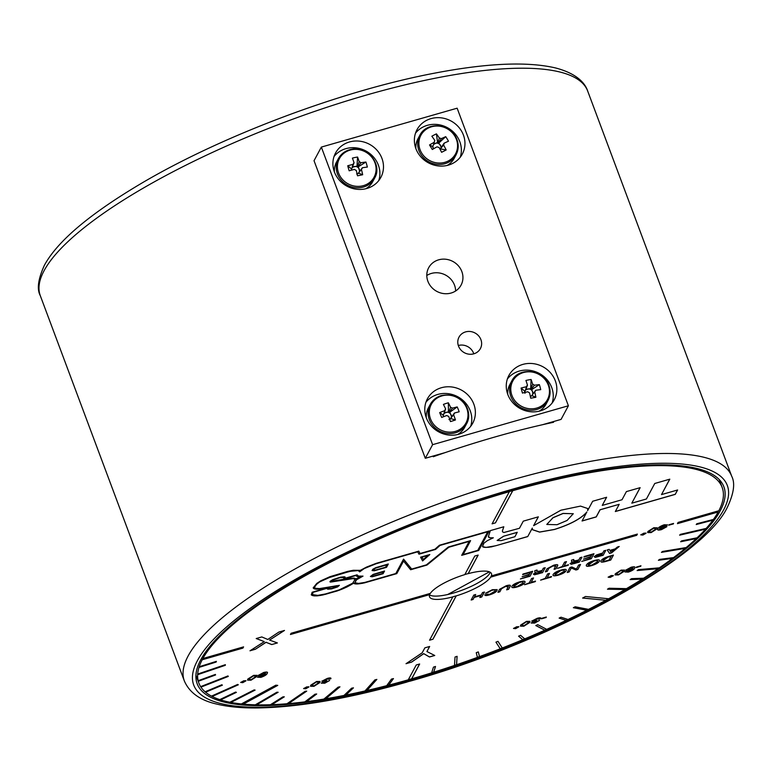 <?xml version="1.0" encoding="UTF-8"?>
<svg xmlns="http://www.w3.org/2000/svg" width="772" height="772" viewBox="0 0 772 772"><rect width="100%" height="100%" fill="white"/><g stroke="black" fill="none" stroke-linecap="round" stroke-linejoin="round"><path stroke-width="1.16" d="M409.845 681.165A7.353 1.998 -106.1 0 0 410.135 681.155A7.353 1.998 -106.1 0 0 410.579 680.73L411.225 679.505A281.162 74.006 159.5 0 0 720.208 510.871A281.162 74.006 159.5 0 0 723.875 486.794A281.162 74.006 159.5 0 0 473.13 502.369A281.162 74.006 159.5 0 0 200.816 659.645A281.162 74.006 159.5 0 0 197.159 683.722A281.162 74.006 159.5 0 0 408.05 680.412L408.031 680.344A281.162 74.006 159.5 0 0 411.196 679.437L410.559 680.672A7.276 1.978 73.9 0 1 410.115 681.087L406.873 682.014M587.675 91.028A292.192 76.91 159.5 0 0 327.096 107.211A292.192 76.91 159.5 0 0 44.11 270.654A292.192 76.91 159.5 0 0 40.298 295.686C36.728 289.23 38.108 279.078 44.419 265.23C57.62 240.941 90.478 213.333 142.994 182.414C223.619 135.061 342.536 90.507 434.694 73.137C487.007 63.101 527.266 61.364 555.454 67.926C576.481 73.379 585.099 83.009 587.675 91.028L731.721 476.285A292.192 76.91 159.5 0 0 471.142 492.478A292.192 76.91 159.5 0 0 188.156 655.92A292.192 76.91 159.5 0 0 184.344 680.943C189.41 692.6 200.093 700.281 216.382 703.996C227.75 706.805 241.491 708.127 257.607 707.953C298.378 707.297 348.143 698.679 406.892 682.081A7.353 2.084 -105.9 0 0 407.365 681.657L408.05 680.412M433.034 456.069L433.275 456.734A292.192 76.91 -20.5 0 1 553.592 422.274L553.341 421.608M532.342 529.631L539.618 532.033L554.45 529.428C570.354 524.4 581.162 518.572 586.865 511.961L582.069 520.994L596.245 516.931L600.076 509.809L619.192 504.328L615.323 511.537L675.268 494.369L677.623 489.979L661.507 494.591L669.797 479.171L654.752 483.484L646.425 498.982L631.814 503.17L640.142 487.663L626.401 491.6L622.02 499.745L602.256 505.409L606.628 497.264L592.664 501.26L587.656 510.591L587.762 508.536L580.525 506.104L560.897 510.205L533.587 525.674L538.345 516.835L523.291 521.148L519.459 528.28L504.01 532.477L502.63 531.966L502.398 531.02L503.817 526.765L490.355 530.615L488.377 536.617L490.037 537.766L493.337 537.794L487.499 540.564L483.928 543.17L482.5 546.595L485.993 547.406L495.556 545.804L527.73 536.588L532.313 528.058L532.352 529.669L539.599 532.101L554.47 529.486C570.383 524.458 581.181 518.639 586.884 512.029M573.287 513.718L563.049 513.419L552.984 517.694L546.817 524.458L557.037 524.719L567.102 520.444L573.287 513.718L563.077 513.486L553.003 517.761L546.798 524.42M718.771 510.765A279.329 73.523 -20.5 0 1 718.491 511.296A279.329 73.523 -20.5 0 1 718.153 511.913L718.172 511.981A279.329 73.523 159.5 0 1 713.415 519.45L696.798 523.754L696.219 524.545L712.817 520.174A279.329 73.523 -20.5 0 0 713.318 519.469M706.081 528.434A279.329 73.523 -20.5 0 1 705.415 529.177L679.621 535.179L680.373 534.349L706.187 528.405A279.329 73.523 159.5 0 0 712.836 520.241M696.971 537.823A279.329 73.523 -20.5 0 1 696.161 538.595L680.653 541.761L681.56 540.892L697.097 537.794A279.329 73.523 159.5 0 0 705.444 529.235M686.067 547.57A279.329 73.523 -20.5 0 1 685.102 548.381L661.43 552.366L662.501 551.469L686.202 547.551A279.329 73.523 159.5 0 0 696.18 538.663M673.454 557.606A279.329 73.523 -20.5 0 1 672.344 558.436L658.391 560.298L659.616 559.382L673.589 557.587A279.329 73.523 159.5 0 0 685.131 548.448M659.22 567.845A279.329 73.523 -20.5 0 1 657.966 568.703L637.132 570.556L638.502 569.62L659.356 567.835A279.329 73.523 159.5 0 0 672.364 558.503M643.472 578.218A279.329 73.523 -20.5 0 1 642.092 579.096L630.116 579.589L631.612 578.653L643.607 578.218A279.329 73.523 159.5 0 0 657.995 568.771M626.333 588.65A279.329 73.523 -20.5 0 1 624.828 589.528L607.467 589.19L609.089 588.245L626.468 588.65A279.329 73.523 159.5 0 0 642.111 579.164M608.51 598.734A279.329 73.523 -20.5 0 1 605.74 600.249L582.609 598.059L585.475 596.495L608.635 598.754A279.329 73.523 159.5 0 0 624.857 589.596M588.428 609.349A279.329 73.523 -20.5 0 1 586.701 610.227L573.345 607.709L575.159 606.782L588.534 609.369A279.329 73.523 159.5 0 0 605.769 600.317M567.941 619.453A279.329 73.523 -20.5 0 1 566.117 620.321L559.131 618.111L561.022 617.204L568.038 619.491A279.329 73.523 159.5 0 0 586.72 610.295M546.634 629.305A279.329 73.523 -20.5 0 1 544.733 630.155L535.787 625.542L537.746 624.664L546.721 629.354A279.329 73.523 159.5 0 0 566.137 620.389M524.68 638.82A279.329 73.523 -20.5 0 1 522.702 639.65L518.572 636.167L520.589 635.317L524.748 638.878A279.329 73.523 159.5 0 0 544.752 630.222M502.244 647.93A279.329 73.523 -20.5 0 1 500.208 648.731L495.942 642.15L497.988 641.349L502.282 647.988A279.329 73.523 159.5 0 0 522.731 639.718M477.414 657.319A279.329 73.523 -20.5 0 0 479.47 656.567L479.499 656.634A279.329 73.523 159.5 0 0 500.227 648.789M454.505 665.358A279.329 73.523 -20.5 0 0 456.551 664.663L456.57 664.731A279.329 73.523 159.5 0 0 477.424 657.387L476.247 652.668L478.322 651.915L479.499 656.634M431.635 672.779A279.329 73.523 -20.5 0 0 433.652 672.151L433.681 672.219A279.329 73.523 159.5 0 0 454.496 665.435L455.026 657.03L457.101 656.325L456.57 664.731M408.32 679.736A279.329 73.523 -20.5 0 0 411.64 678.791L411.669 678.849A279.329 73.523 159.5 0 0 431.616 672.866L433.449 667.124L435.514 666.477L433.681 672.219M386.743 685.594A279.329 73.523 -20.5 0 0 388.644 685.102L388.673 685.16A279.329 73.523 159.5 0 0 408.272 679.823L416.253 664.972L419.65 663.997L411.669 678.849M365.05 690.872A279.329 73.523 -20.5 0 0 366.874 690.457L366.903 690.515A279.329 73.523 159.5 0 0 386.675 685.681L391.472 679.09L393.459 678.578L388.673 685.16M344.08 695.36A279.329 73.523 -20.5 0 0 345.817 695.012L345.846 695.07A279.329 73.523 159.5 0 0 364.963 690.969L374.922 679.862L376.861 679.418L366.903 690.515M323.989 698.998A279.329 73.523 -20.5 0 0 325.639 698.728L325.668 698.795A279.329 73.523 159.5 0 0 343.984 695.447L351.588 688.209L353.451 687.842L345.846 695.07M304.94 701.777A279.329 73.523 -20.5 0 0 306.484 701.584L306.503 701.652A279.329 73.523 159.5 0 0 323.883 699.085L338.175 687.119L339.95 686.829L325.668 698.795M287.068 703.668A279.329 73.523 -20.5 0 0 288.496 703.553L288.525 703.62A279.329 73.523 159.5 0 0 304.834 701.864L315.015 694.202L316.694 693.989L306.503 701.652M270.518 704.662A279.329 73.523 -20.5 0 0 271.821 704.614L271.85 704.682A279.329 73.523 159.5 0 0 286.962 703.755L305.143 691.287L306.706 691.152L288.525 703.62M255.416 704.749A279.329 73.523 -20.5 0 0 256.584 704.778L256.613 704.846A279.329 73.523 159.5 0 0 270.412 704.739L282.87 696.875L284.308 696.827L271.85 704.682M241.482 703.89A279.329 73.523 -20.5 0 0 243.286 704.064L243.305 704.132A279.329 73.523 159.5 0 0 255.3 704.817L276.839 692.233L278.142 692.262L256.613 704.846M229.969 702.202A279.329 73.523 -20.5 0 0 230.867 702.375L230.886 702.443A279.329 73.523 159.5 0 0 241.375 703.939L275.826 685.189L277.756 685.382L243.305 704.132M219.837 699.586A279.329 73.523 -20.5 0 0 220.58 699.828L220.609 699.895A279.329 73.523 159.5 0 0 229.882 702.24L254.104 689.917L255.107 690.11L230.886 702.443M211.528 696.093A279.329 73.523 -20.5 0 0 212.126 696.402L212.146 696.469A279.329 73.523 159.5 0 0 219.759 699.615L235.576 692.088L236.415 692.359L220.609 699.895M205.111 691.76A279.329 73.523 -20.5 0 0 205.555 692.137L205.574 692.204A279.329 73.523 159.5 0 0 211.47 696.122L237.651 684.436L238.326 684.783L212.146 696.469M492.121 523.763L495.47 522.876L492.073 523.85L509.366 491.667A279.329 73.523 159.5 0 0 202.853 658.535L202.833 658.468A279.329 73.523 -20.5 0 0 202.496 659.095A279.329 73.523 -20.5 0 0 202.167 659.703L202.187 659.77A279.329 73.523 159.5 0 0 199.205 666.728L199.186 666.661A279.329 73.523 -20.5 0 0 198.964 667.355L198.983 667.423A279.329 73.523 159.5 0 0 197.68 674.053L197.661 673.985A279.329 73.523 -20.5 0 0 197.613 674.622L197.642 674.689A279.329 73.523 159.5 0 0 198.153 680.701L198.134 680.634A279.329 73.523 -20.5 0 0 198.279 681.203L198.298 681.271A279.329 73.523 159.5 0 0 198.877 683.085A279.329 73.523 159.5 0 0 200.633 686.626A279.329 73.523 -20.5 0 0 200.923 687.061L200.952 687.128A279.329 73.523 159.5 0 0 205.082 691.78L221.863 684.754L222.365 685.189L205.574 692.204M430.265 593.398A33.08 8.704 159.5 0 0 429.936 593.948A33.08 8.704 159.5 0 0 429.657 594.546L429.676 594.614A33.08 8.704 159.5 0 0 429.531 596.843A33.08 8.704 159.5 0 0 452.846 596.872L452.817 596.804A33.08 8.704 159.5 0 0 456.213 595.83L456.233 595.897A33.08 8.704 159.5 0 0 490.693 577.138L490.664 577.07A33.08 8.704 159.5 0 0 491.04 576.443A33.08 8.704 159.5 0 0 491.33 575.835L491.359 575.902A33.08 8.704 159.5 0 0 491.503 573.673A33.08 8.704 159.5 0 0 468.189 573.654L468.17 573.586A33.08 8.704 159.5 0 0 464.84 574.532M468.189 573.654L478.177 555.068L474.78 556.033L464.792 574.619A33.08 8.704 159.5 0 0 430.342 593.378L291.112 633.262L290.446 634.497L429.676 594.614M429.56 594.942A33.08 8.704 159.5 0 0 460.98 590.59A33.08 8.704 159.5 0 0 489.824 573.191A33.08 8.704 159.5 0 0 490.23 572.255M253.641 675.355L257.095 675.365L256.854 676.475L251.045 680.18L247.561 680.161L247.802 679.071L253.641 675.355M329.084 679.302L326.855 679.022L323.613 680.721L326.845 680.46L323.034 682.612L324.887 682.709L329.625 680.489L324.742 683.23L321.277 683.152L323.333 681.753L321.876 681.213L327.338 678.405C330.088 677.662 331.256 677.787 330.85 678.762L329.133 678.916M326.778 680.489L322.986 682.815M330.947 678.26L330.831 678.8M308.877 686.791L305.722 688.788L303.628 688.576L306.754 686.877L308.897 686.819M653.739 527.768L657.194 527.778L656.962 528.878L651.143 532.593L647.66 532.574L647.901 531.474L653.739 527.768M669.063 524.719L673.589 523.426L669.063 524.719M621.113 570.103L624.558 570.112L624.326 571.222L618.517 574.928L615.033 574.908L615.274 573.818L621.113 570.103M636.427 567.063L640.963 565.76L636.427 567.063M526.485 621.363L529.939 621.373L529.698 622.473L523.889 626.188L520.405 626.169L520.646 625.069L526.485 621.363M541.809 618.314L546.335 617.021L541.809 618.314M522.943 574.069L532.69 571.27L530.036 576.221L520.434 578.971L528.424 576.202L529.245 574.677L522.152 576.713L529.553 574.107L530.47 572.39L522.634 574.638L522.943 574.069M555.686 566.31L553.022 565.934L548.902 568.25L547.271 571.29L545.35 571.84L546.981 568.81L553.582 565.239C556.959 564.313 558.301 564.496 557.596 565.76L555.975 568.8L554.055 569.34L555.782 565.731M557.751 564.998L555.975 568.8M573.702 559.459L573.577 560.704L576.028 560.684L578.884 559.864L580.042 557.712L581.963 557.162L579.299 562.112L571.222 564.284L570.103 563.608L572.583 561.958L571.55 561.456L571.512 560.154L573.721 559.517L573.519 561.032M573.721 559.517L573.75 560.009M603.897 550.88L605.808 550.33L603.154 555.28L595.222 557.394L594.17 556.651L596.573 554.914L602.768 552.974L603.897 550.88M482.51 592.578L484.42 592.028L481.767 596.978L479.846 597.528L480.937 595.492L474.153 597.441L473.062 599.477L471.142 600.018L473.805 595.067L475.716 594.517L474.462 596.872L481.245 594.923L482.51 592.578M508.294 586.817L505.621 586.44L501.501 588.756L499.87 591.796L497.95 592.346L499.581 589.316L506.181 585.745C509.568 584.819 510.9 585.002 510.205 586.266L508.574 589.297L506.654 589.847L508.391 586.237M510.35 585.504L508.574 589.297M531.599 578.517L533.52 577.967L531.165 582.349L535.517 581.104L535.208 581.673L524.593 584.713L529.245 582.899L531.599 578.517M561.041 570.026C565.239 568.935 566.928 569.176 566.117 570.749C565.22 572.351 562.605 573.828 558.281 575.169C554.103 576.259 552.414 576.018 553.234 574.445C554.122 572.843 556.728 571.376 561.041 570.026M566.291 569.852L566.088 570.682C565.191 572.284 562.576 573.76 558.252 575.101L558.281 575.169M553.061 575.343L553.234 574.445M594.295 560.501C598.483 559.411 600.172 559.652 599.371 561.225C598.464 562.827 595.859 564.303 591.535 565.644C587.347 566.735 585.668 566.494 586.488 564.921C587.376 563.319 589.982 561.852 594.295 560.501M599.535 560.327L599.342 561.157C598.445 562.759 595.83 564.236 591.506 565.577L591.535 565.644M586.305 565.818L586.488 564.921M396.789 573.625L364.403 582.899L357.552 583.989L353.624 583.101L347.303 586.817L337.055 591.005L322.59 595.038L314.754 595.926L311.261 594.884L312.168 592.221L328.959 587.415L328.949 588.669L331.989 588.389L338.136 585.794L321.2 588.804L315.362 589.132L313.181 587.849L316.771 583.42L320.766 580.814L329.924 576.694L347.593 571.415L353.335 570.267L360.341 570.344L366.681 567.015L376.253 563.328L418.81 551.14L420.074 553.505L434.897 549.259L439.432 545.235L489.197 530.982L478.727 550.455L461.685 555.338L469.164 541.413L448.889 547.223L426.974 565.065L410.646 569.746L403.544 561.051L396.789 573.625L364.403 582.899M490.664 577.07L636.707 535.314L637.373 534.079L491.359 575.902M636.707 535.314L490.693 577.138M452.846 596.872L429.55 640.21L432.947 639.245L456.233 595.897M719.195 479.528L722.158 487.441A279.329 73.523 159.5 0 1 718.838 510.746L678.115 522.412L677.449 523.648L718.172 511.981M722.158 487.441A279.329 73.523 159.5 0 0 512.762 490.693L495.47 522.876M202.187 659.77L242.919 648.104L243.585 646.868L202.853 658.535M198.983 667.423L216.179 662.038L216.401 661.343L199.205 666.728M197.642 674.689L225.308 665.31L225.347 664.673L197.68 674.053M198.298 681.271L215.552 674.969L215.407 674.41L198.153 680.701M200.952 687.128L228.29 676.426L227.972 675.934L200.633 686.626M608.326 556.544L613.422 555.078L610.758 560.028L605.586 561.514C601.726 562.518 600.23 562.267 601.089 560.771C601.822 559.266 604.235 557.857 608.326 556.544M600.906 561.688L601.089 560.771M578.604 565.056L580.525 564.506L577.861 569.456L575.902 570.016L571.309 567.931L569.157 571.946L567.237 572.496L569.9 567.545L571.84 566.986L576.452 569.061L578.604 565.056M547.618 573.924L549.529 573.384L547.184 577.755L551.536 576.51L551.227 577.08L540.603 580.129L545.264 578.305L547.618 573.924M519.788 581.847C523.976 580.747 525.664 580.988 524.854 582.571C523.956 584.172 521.351 585.639 517.018 586.99C512.84 588.081 511.161 587.839 511.971 586.257C512.869 584.665 515.464 583.188 519.788 581.847M524.835 582.503L525.018 581.634L524.835 582.503C523.937 584.105 521.322 585.581 516.999 586.923L517.018 586.99M511.797 587.164L511.971 586.257M486.727 594.324L489.805 594.295L495.093 591.091C495.798 589.924 494.746 589.663 491.938 590.31L485.52 593.272L492.285 589.721L497.158 589.634L496.965 590.619C496.068 592.172 493.54 593.6 489.38 594.903C486.37 595.762 484.845 595.752 484.806 594.874L486.736 594.421M495.093 591.091L495.219 590.31M617.378 547.02L619.212 546.489L611.598 552.858L609.571 553.447L607.207 549.934L609.195 549.365L609.832 550.417L615.149 548.892L617.378 547.02M584.221 556.515L593.977 553.717L591.313 558.677L581.712 561.418L589.702 558.648L590.522 557.123L583.429 559.16L590.831 556.554L591.748 554.836L583.922 557.085L584.221 556.515M564.554 562.151L566.465 561.601L564.11 565.982L568.462 564.737L568.163 565.307L557.538 568.346L562.199 566.532L564.554 562.151M536.965 569.977L536.839 571.232L539.3 571.212L542.156 570.392L543.314 568.231L545.225 567.681L542.571 572.631L534.494 574.802L533.375 574.127L535.845 572.477L534.822 571.984L534.784 570.672L536.994 570.045L536.791 571.55M536.994 570.045L537.023 570.527M429.657 646.473L424.87 647.843L422.197 652.803L406.024 663.708L411.65 662.096L423.722 653.691L429.483 656.991L434.752 655.486L426.926 651.549L429.657 646.473M278.914 632.036L284.492 630.444L269.563 640.075L277.399 642.941L271.734 644.572L266.07 642.314L255.378 649.252L249.983 650.796L264.294 641.619L256.198 638.541L261.814 636.939L267.778 639.467L278.914 632.036M538.991 619.173L536.762 618.903L533.51 620.601L536.752 620.341L532.931 622.493L534.784 622.579L539.522 620.37L534.639 623.11L531.175 623.033L533.23 621.634L531.773 621.093L537.235 618.285C539.985 617.542 541.153 617.668 540.747 618.642L539.049 618.826M536.675 620.37L532.883 622.695M540.844 618.131L540.728 618.681M518.784 626.671L515.619 628.659L513.525 628.456L516.661 626.758L518.794 626.7M626.7 571.454L628.707 571.531L632.731 569.012L629.257 570.46C626.584 571.174 625.436 571.058 625.803 570.112L631.139 567.237C634.381 566.445 635.578 566.725 634.709 568.076C634.237 569.447 632.114 570.788 628.35 572.11L624.963 571.956L626.69 571.608M634.893 567.169L634.681 568.009C634.208 569.379 632.094 570.72 628.331 572.042L628.35 572.11M613.373 575.7L610.247 577.408L608.153 577.195L611.279 575.497L613.373 575.7M665.889 525.414L663.891 525.346L659.867 527.855L663.36 526.408C666.024 525.703 667.162 525.819 666.786 526.755L661.479 529.631C658.217 530.422 657.02 530.142 657.889 528.801C658.362 527.421 660.494 526.07 664.287 524.748L667.635 524.912L665.898 525.143M667.606 524.854L665.918 525.336M666.767 526.687L661.479 529.631M657.705 529.698L657.889 528.801M646.039 533.076L642.873 535.073L640.789 534.861L643.916 533.163L646.048 533.105M316.578 681.483L320.033 681.493L319.801 682.602L313.992 686.308L310.508 686.289L310.749 685.189L316.578 681.483M245.94 680.663L242.775 682.66L240.69 682.448L243.817 680.75L245.95 680.701M259.238 676.706L261.235 676.783L265.259 674.265L261.785 675.712C259.112 676.426 257.964 676.311 258.34 675.365L263.667 672.489C266.919 671.698 268.106 671.978 267.237 673.329C266.765 674.699 264.642 676.04 260.888 677.362L257.491 677.208L259.218 676.861M267.218 673.261L267.411 672.393L267.218 673.261C266.736 674.631 264.622 675.973 260.859 677.295L260.888 677.362M374.381 570.759L386.531 567.323L388.316 563.994L375.839 567.642L372.876 569.215L372.065 570.547L374.381 570.759L386.502 567.266L388.248 564.014M372.123 576.8L383.086 573.731L384.543 571.019L373.146 574.407L370.406 576.501L372.123 576.8L383.057 573.673L384.466 571.039M395.814 573.528L364.77 582.426L358.411 583.429L354.859 582.677L355.988 580.119L363.014 576.115L358.565 576.105L357.011 574.831L344.959 578.286L345.161 577.041L344.264 576.781L340.462 577.186L332.819 579.637L330.348 581.123L329.905 581.77L330.445 582.098L353.113 578.633L354.348 578.788L354.84 579.743L352.698 583.178L339.217 589.895L325.388 593.967L317.832 595.347L313.007 594.739L312.361 593.745L313.133 592.317L327.56 588.177L327.251 588.891L327.839 589.21L331.613 588.872L337.489 586.952L339.381 585.359L319.444 588.582L315.381 588.293L314.426 587.424L316.433 584.452L319.473 582.059L326.479 578.421L349.841 571.348L358.16 570.585L359.665 571.859L364.268 568.539L376.128 563.734L417.71 551.826L418.974 554.19L435.543 549.442L440.079 545.418L487.759 531.763L477.762 550.359L463.123 554.557L470.602 540.632L448.3 547.02L426.385 564.863L411.698 569.07L403.563 559.121L395.814 573.528M422.593 560.945L420.586 557.191L429.801 554.547L422.593 560.945L420.595 557.181M509.366 491.667L509.346 491.6A279.329 73.523 -20.5 0 1 512.733 490.625L512.762 490.693M411.64 678.791L419.572 664.016M495.45 522.808L512.733 490.625M429.599 640.123L432.947 639.245M432.918 639.177L456.213 595.83M468.17 573.586L478.109 555.087M243.286 704.064L277.63 685.362M202.167 659.703L242.919 648.104M242.9 648.046L243.518 646.888M290.494 634.41L429.657 594.546M677.488 523.561L718.153 511.913M636.688 535.247L637.305 534.099M582.706 598.001L605.74 600.249M366.874 690.457L376.755 679.437M325.639 698.728L339.825 686.848M288.496 703.553L306.571 691.162M256.584 704.778L278.007 692.252M230.867 702.375L255.001 690.091M212.126 696.402L238.249 684.745M200.923 687.061L228.251 676.368M197.613 674.622L225.308 665.31M225.289 665.242L225.318 664.682M679.707 535.092L705.415 529.177M661.536 552.279L685.102 548.381M637.247 570.479L657.966 568.703M607.574 589.123L624.828 589.528M573.432 607.661L586.701 610.227M535.836 625.513L544.733 630.155M495.952 642.14L500.208 648.731M456.551 664.663L457.063 656.335M388.644 685.102L393.373 678.598M345.817 695.012L353.335 687.862M306.484 701.584L316.559 693.999M271.821 704.614L284.164 696.836M220.58 699.828L236.319 692.33M205.555 692.137L222.307 685.131M198.279 681.203L215.552 674.969M215.533 674.911L215.407 674.41M198.964 667.355L216.179 662.038M216.16 661.971L216.353 661.363M696.286 524.449L712.817 520.174M680.74 541.664L696.161 538.595M658.497 560.211L672.344 558.436M630.232 579.521L642.092 579.096M559.198 618.073L566.117 620.321M518.61 636.147L522.702 639.65M479.47 656.567L478.312 651.915M433.652 672.151L435.456 666.497M527.73 536.588L532.313 528.058M527.701 536.521L495.556 545.804M495.527 545.736L491.339 546.894M491.32 546.827L488.28 547.329M488.261 547.261L485.993 547.406M485.974 547.338L484.99 547.396M484.961 547.329L484.121 547.251M484.102 547.194L483.166 547.087M483.147 547.02L482.51 546.557M491.735 537.881L493.337 537.794M491.716 537.814L490.037 537.766M490.017 537.698L488.859 537.457M488.83 537.389L488.387 536.598M503.769 526.774L503.18 528.743M503.161 528.675L502.398 531.02M502.369 530.953L502.63 531.966M538.267 516.854L533.587 525.674M587.743 508.507L587.656 510.591M602.256 505.409L606.56 497.284M631.814 503.17L640.075 487.682M661.507 494.591L669.72 479.19M615.371 511.45L675.239 494.302L677.546 489.998M582.117 520.907L596.225 516.864L600.047 509.742L619.192 504.328M503.537 536.308L497.149 540.477L501.202 540.632L514.934 536.704L517.23 532.313L503.508 536.241L517.259 532.381M503.508 536.241L497.139 540.448M463.123 554.557L470.534 540.651M314.426 587.424L316.404 584.385L319.454 581.991L333.186 575.844L352.611 570.749L358.131 570.518L359.646 571.791L364.249 568.481L376.109 563.666L417.691 551.758L418.955 554.122L435.524 549.374L440.05 545.35L487.759 531.763M327.27 588.853L331.593 588.804L337.46 586.884L339.352 585.321M312.486 594.401L313.104 592.249L327.56 588.177M329.924 581.731L332.356 581.847L349.098 578.73L353.093 578.575L354.85 579.299M344.959 578.286L345.132 577.031M354.859 582.677L356.857 579.251L362.763 576.144M364.374 582.831L362.136 583.391M362.107 583.323L359.627 583.767M359.598 583.7L357.552 583.989M357.523 583.922L355.873 583.989M355.844 583.922L354.058 583.651M354.03 583.584L353.595 583.034L352.061 584.172M352.042 584.105L350.285 585.215M350.266 585.147L348.876 585.958M348.847 585.9L347.303 586.817M347.284 586.749L345.576 587.627M345.547 587.56L343.386 588.611M343.366 588.553L341.243 589.48M341.224 589.412L339.294 590.233M339.275 590.165L337.055 591.005M337.026 590.937L325.07 594.43M325.051 594.372L322.59 595.038M322.561 594.971L320.283 595.473M320.255 595.405L318.392 595.723M318.363 595.666L316.983 595.907M316.954 595.839L315.96 595.887M315.931 595.82L314.754 595.926M314.735 595.859L313.76 595.83M313.741 595.762L312.679 595.608M312.66 595.54L311.849 595.251M311.82 595.193L311.251 594.826M328.901 587.424L328.505 588.428M337.972 585.562L336.717 585.755M336.688 585.687L334.585 586.131M334.565 586.064L331.429 586.826M331.4 586.759L328.66 587.473M328.64 587.405L326.006 588.013M325.977 587.946L323.593 588.428M323.565 588.361L321.2 588.804M321.181 588.737L318.653 589.132M318.624 589.075L316.52 589.239M316.501 589.181L315.362 589.132M315.333 589.065L314.233 588.824M314.214 588.756L313.509 588.399M313.48 588.341L313.191 587.83M489.13 531.001L478.727 550.455M478.708 550.388L461.733 555.251M448.889 547.223L469.164 541.413M448.86 547.155L426.974 565.065M426.955 564.998L410.646 569.746M410.617 569.678L403.544 561.051M356.085 578.836L360.312 576.887L357.426 576.645L355.95 575.507L343.646 579.039L343.916 577.543L339.989 577.688L333.186 579.859L331.178 581.316L349.899 578.238L354.097 578.074L356.085 578.836M356.056 578.807L356.066 579.318M359.8 576.945L360.312 576.887M359.771 576.887L358.517 576.867M358.498 576.8L357.426 576.645M357.397 576.578L356.326 575.989M355.921 575.439L343.665 578.952M343.231 577.34L343.916 577.543M343.212 577.273L342.092 577.369M342.064 577.302L339.989 577.688M339.969 577.62L335.492 578.981M335.463 578.913L333.186 579.859M333.157 579.791L332.375 580.264M332.356 580.197L331.468 580.901M403.515 560.983L396.76 573.557M427.92 555.454L423.317 559.546L422.033 557.143L427.9 555.386L422.033 557.143M429.657 554.586L422.573 560.877M370.425 576.452L372.094 576.732M372.741 576.269L382.111 573.644L383.095 571.811L373.484 574.648L371.679 576.028L372.741 576.269M374.488 574.272L383.095 571.811M374.459 574.204L373.484 574.648M373.465 574.58L372.664 575.053M372.635 574.986L372.056 575.478M372.075 570.537L374.352 570.701M374.883 570.257L385.556 567.237L386.878 564.776L375.327 568.24L373.31 570.122L374.883 570.257M376.765 567.671L386.878 564.776M376.746 567.603L376.032 567.941M376.003 567.874L375.327 568.24M375.298 568.173L374.758 568.51M374.729 568.443L374.246 568.81M373.802 569.08L373.31 570.122M613.354 555.097L610.758 560.028M610.739 559.961L605.586 561.514M605.566 561.447C601.706 562.45 600.201 562.199 601.06 560.704M603 560.105L603.029 560.173C602.276 561.321 603.289 561.562 606.049 560.897L609.156 560.009L611.173 556.129L608.075 557.017L603 560.105L602.855 560.906M608.075 557.017L602.845 560.877M611.202 556.197L608.095 557.085M599.526 560.289L599.342 561.157M591.506 565.577C587.328 566.667 585.639 566.426 586.459 564.853M597.432 561.707C598.146 560.501 596.988 560.269 593.957 561.012L588.37 564.303L588.235 565.094M597.586 560.993L597.451 561.775C598.165 560.568 597.007 560.327 593.986 561.08L588.225 565.056M588.37 564.303L588.399 564.371C587.675 565.577 588.824 565.818 591.834 565.075L597.451 561.775M580.447 564.525L577.861 569.456M577.832 569.389L575.902 570.016M575.873 569.948L571.666 568.182M571.29 567.864L569.157 571.946M569.128 571.878L567.285 572.409M566.272 569.813L566.088 570.682M558.252 575.101C554.074 576.192 552.395 575.951 553.206 574.378M564.178 571.232C564.892 570.026 563.734 569.784 560.713 570.537L555.126 573.828L554.991 574.619M564.332 570.518L564.197 571.299C564.911 570.093 563.763 569.852 560.733 570.604L554.971 574.58M555.126 573.828L555.145 573.895C554.431 575.101 555.579 575.343 558.59 574.6L564.197 571.299M549.461 573.403L547.184 577.755M551.459 576.53L551.227 577.08M551.198 577.022L540.651 580.042M533.442 577.987L531.165 582.349M535.44 581.123L535.208 581.673M535.179 581.606L524.632 584.626M516.999 586.923C512.811 588.013 511.132 587.772 511.952 586.189M522.914 583.053C523.628 581.837 522.48 581.606 519.45 582.349L513.862 585.639L513.727 586.431M523.078 582.339L522.943 583.121C523.657 581.905 522.499 581.673 519.479 582.416L513.718 586.402M513.862 585.639L513.891 585.707C513.168 586.923 514.316 587.154 517.327 586.421L522.943 583.121M510.34 585.475L510.176 586.209M508.545 589.239L506.702 589.76M508.266 586.749L505.621 586.44M505.602 586.373L501.501 588.756M501.472 588.689L499.87 591.796M499.841 591.728L497.998 592.259M495.064 591.024C495.769 589.856 494.717 589.596 491.918 590.242L491.938 590.31M491.918 590.242L487.441 592.722M487.412 592.655L485.588 593.176M497.139 589.605L496.965 590.619M496.936 590.561C496.039 592.105 493.52 593.533 489.351 594.836L489.38 594.903M489.351 594.836C486.341 595.694 484.816 595.685 484.787 594.807M484.353 592.047L481.767 596.978M481.738 596.91L479.894 597.441M474.153 597.441L480.937 595.492M474.124 597.374L473.062 599.477M473.033 599.41L471.19 599.931M475.648 594.546L474.462 596.872M619.057 546.537L611.598 552.858M611.578 552.8L609.571 553.447M609.552 553.379L607.217 549.925M614.271 549.625L610.044 550.764L610.97 552.434L614.271 549.625L610.073 550.832M605.74 550.349L603.154 555.28M603.125 555.213L595.222 557.394M595.202 557.326L594.141 556.583M596.061 556.033L601.542 555.261L602.459 553.543L596.081 556.101L599.4 554.421M602.459 553.543L599.381 554.354M593.9 553.746L591.313 558.677M591.284 558.61L581.76 561.331M583.478 559.073L590.522 557.123M583.96 556.998L591.748 554.836M581.885 557.181L579.299 562.112M579.28 562.045L574.098 563.599M574.078 563.541L571.222 564.284M571.193 564.216L570.074 563.541M571.521 561.398L572.583 561.958M572.004 562.981L577.707 562.084L578.595 560.433L572.023 563.049L575.584 561.302M578.595 560.433L575.555 561.234M566.397 561.62L564.11 565.982M568.395 564.757L568.163 565.307M568.134 565.239L557.587 568.26M557.741 564.969L557.577 565.702M555.946 568.732L554.103 569.253M555.666 566.243L553.022 565.934M553.003 565.866L548.902 568.25M548.873 568.182L547.271 571.29M547.242 571.222L545.399 571.753M545.157 567.7L542.571 572.631M542.542 572.563L537.37 574.127M537.341 574.059L534.494 574.802M534.465 574.735L533.346 574.059M534.793 571.917L535.845 572.477M535.266 573.499L540.979 572.602L541.867 570.952L535.228 573.808M541.867 570.952L535.208 573.779M532.622 571.29L530.036 576.221M530.007 576.163L520.482 578.884M522.2 576.626L529.245 574.677M522.683 574.551L530.47 572.39M426.926 651.549L429.579 646.492M406.217 663.582L411.63 662.029L423.693 653.623L429.454 656.924L434.655 655.438M284.26 630.512L269.563 640.075M277.293 642.902L271.734 644.572M271.705 644.504L266.07 642.314M266.05 642.246L255.378 649.252M255.349 649.184L250.186 650.671M256.285 638.521L264.294 641.619M546.258 617.04L546.026 617.59M545.997 617.523L541.548 618.797M540.699 618.613L539.02 619.096M538.962 619.115L536.762 618.903M536.733 618.835L533.481 620.534M534.639 623.11L539.512 620.399M534.62 623.043L531.146 622.965M531.744 621.026L533.23 621.634M529.92 621.344L529.698 622.473M529.679 622.415L523.889 626.188M523.87 626.121L520.396 626.131M522.364 624.509L522.133 625.6L524.188 625.619L527.961 622.975L528.212 621.962L526.137 621.875L522.364 624.509L522.123 625.561M526.137 621.875L522.393 624.567M528.183 621.894L526.166 621.933M518.726 626.893L515.619 628.659M515.59 628.601L513.505 628.389M517.887 627.018L514.355 628.34M517.848 627.154L516.439 627.009L514.335 628.312M514.374 628.147L515.783 628.35L517.877 627.211M640.885 565.779L640.654 566.339M640.625 566.272L636.176 567.545M628.331 572.042L624.934 571.888M629.257 570.46L632.731 569.012M629.228 570.392C626.555 571.106 625.407 570.99 625.783 570.045M634.873 567.14L634.681 568.009M633.175 567.661L630.849 567.796L627.482 569.9M633.108 567.941L630.821 567.738L627.462 569.861M627.52 569.553L629.701 569.852L633.136 568.009M624.548 570.083L624.326 571.222M624.307 571.155L618.517 574.928M618.488 574.86L615.023 574.879M616.992 573.249L616.76 574.339L618.806 574.368L622.589 571.724L622.84 570.711L620.765 570.614L616.992 573.249L616.751 574.31M620.765 570.614L617.011 573.316M622.84 570.711L620.784 570.682M613.354 575.632L610.247 577.408M610.218 577.34L608.133 577.128M612.514 575.758L608.963 577.06L612.505 575.96M612.476 575.893L611.067 575.758L608.992 576.887M673.522 523.445L673.281 523.995M673.261 523.927L668.803 525.201M665.869 525.346L663.891 525.346M663.862 525.278L659.867 527.855M661.45 529.563C658.198 530.354 657.001 530.084 657.86 528.733M665.03 527.189L662.878 526.958L659.404 529.148M665.097 526.9L662.907 527.025L659.394 529.119M659.452 528.791L661.739 529.071L665.049 527.247M657.184 527.749L656.962 528.878M656.933 528.82L651.143 532.593M651.124 532.526L647.65 532.535M655.457 528.337L653.392 528.28L649.619 530.914L649.377 531.966M651.443 532.024L655.216 529.38L655.467 528.366L653.421 528.347L649.648 530.972L649.397 532.004L651.443 532.024M645.981 533.298L642.873 535.073M642.854 535.006L640.76 534.793M645.141 533.423L641.609 534.755M645.112 533.558L643.694 533.413L641.59 534.716M641.628 534.552L643.037 534.755L645.131 533.616M308.829 687.012L305.722 688.788M305.693 688.721L303.608 688.508M307.989 687.138L304.457 688.47M307.951 687.273L306.542 687.128L304.438 688.431M304.467 688.267L305.886 688.47L307.98 687.341M320.023 681.464L319.801 682.602M319.772 682.535L313.992 686.308M313.963 686.24L310.498 686.25M312.467 684.629L312.235 685.719L314.281 685.739L318.064 683.095L318.315 682.081L316.24 681.994L312.467 684.629L312.226 685.681M316.24 681.994L312.486 684.696M318.286 682.014L316.259 682.062M330.802 678.733L329.123 679.215M329.065 679.235L326.855 679.022M326.836 678.955L323.584 680.653M329.586 680.45L324.742 683.23M324.722 683.162L321.248 683.085M321.847 681.145L323.333 681.753M245.882 680.885L242.775 682.66M242.746 682.593L240.661 682.38M245.042 681.01L241.511 682.342M245.004 681.145L243.595 681.01L241.491 682.313M241.53 682.139L242.939 682.342L245.033 681.213M257.076 675.336L256.854 676.475M256.835 676.407L251.045 680.18M251.025 680.113L247.551 680.132M255.358 675.925L253.293 675.867L249.52 678.501L249.279 679.563M251.344 679.621L255.117 676.976L255.368 675.963L253.322 675.934L249.549 678.569L249.288 679.592L251.344 679.621M260.859 677.295L257.472 677.14M261.785 675.712L265.259 674.265M261.766 675.645C259.093 676.359 257.945 676.243 258.311 675.297M265.713 672.914L263.377 673.049L260.01 675.153M265.645 673.194L263.348 672.991L259.99 675.114M260.048 674.805L262.229 675.104L265.664 673.261M447.75 594.508L489.371 571.84M473.805 353.817A12.13 11.204 28.2 0 0 480.387 348.597A12.13 11.204 28.2 0 0 478.592 335.81A12.13 11.204 28.2 0 0 465.613 331.892A12.13 11.204 28.2 0 0 459.022 337.113A12.13 11.204 28.2 0 0 460.816 349.899A12.13 11.204 28.2 0 0 473.805 353.817M458.307 345.509A12.13 11.204 -151.8 0 1 473.786 353.817M451.08 293.042A18.374 16.984 28.2 0 0 461.058 285.129A18.374 16.984 28.2 0 0 458.336 265.761A18.374 16.984 28.2 0 0 438.66 259.826A18.374 16.984 28.2 0 0 428.682 267.73A18.374 16.984 28.2 0 0 431.403 287.097A18.374 16.984 28.2 0 0 451.08 293.042M426.8 275.498A18.374 16.984 -151.8 0 1 431.345 273.442A18.374 16.984 -151.8 0 1 455.625 290.986M458.771 434.231A25.727 23.778 28.2 0 0 472.744 423.162A25.727 23.778 28.2 0 0 468.932 396.046A25.727 23.778 28.2 0 0 441.391 387.737A25.727 23.778 28.2 0 0 427.418 398.806A25.727 23.778 28.2 0 0 431.23 425.922A25.727 23.778 28.2 0 0 458.771 434.231M470.659 426.347A25.727 23.778 28.2 0 0 463.924 401.257A25.727 23.778 28.2 0 0 437.792 394.424A25.727 23.778 28.2 0 0 425.912 402.308M366.883 188.465A25.727 23.778 28.2 0 0 380.857 177.386A25.727 23.778 28.2 0 0 377.035 150.279A25.727 23.778 28.2 0 0 349.494 141.961A25.727 23.778 28.2 0 0 335.53 153.039A25.727 23.778 28.2 0 0 339.342 180.156A25.727 23.778 28.2 0 0 366.883 188.465M378.762 180.58A25.727 23.778 28.2 0 0 372.036 155.481A25.727 23.778 28.2 0 0 345.904 148.649A25.727 23.778 28.2 0 0 334.025 156.533M448.358 165.131A25.727 23.778 28.2 0 0 462.322 154.053A25.727 23.778 28.2 0 0 458.51 126.936A25.727 23.778 28.2 0 0 430.969 118.627A25.727 23.778 28.2 0 0 416.996 129.706A25.727 23.778 28.2 0 0 420.817 156.812A25.727 23.778 28.2 0 0 448.358 165.131M460.237 157.237A25.727 23.778 28.2 0 0 453.511 132.147A25.727 23.778 28.2 0 0 427.379 125.315A25.727 23.778 28.2 0 0 415.49 133.199M540.246 410.897A25.727 23.778 28.2 0 0 554.219 399.828A25.727 23.778 28.2 0 0 550.407 372.712A25.727 23.778 28.2 0 0 522.856 364.403A25.727 23.778 28.2 0 0 508.893 375.472A25.727 23.778 28.2 0 0 512.704 402.588A25.727 23.778 28.2 0 0 540.246 410.897M552.134 403.013A25.727 23.778 28.2 0 0 545.399 377.913A25.727 23.778 28.2 0 0 519.266 371.081A25.727 23.778 28.2 0 0 507.387 378.975M432.609 444.672L568.395 405.773L457.14 108.196L321.345 147.085L432.609 444.672L425.295 458.288L445.338 452.546M542.465 424.725L561.08 419.389L568.395 405.773M321.345 147.085L314.03 160.701L425.295 458.288M533.018 393.894L532.834 393.228A4.092 3.773 28.2 0 0 525.249 390.757A4.092 3.773 28.2 0 0 524.815 392.224L524.999 393.295M535.035 408.485A19.657 18.161 28.2 0 0 548.824 386.801A19.657 18.161 28.2 0 0 525.211 372.133A19.657 18.161 28.2 0 0 511.421 393.826A19.657 18.161 28.2 0 0 535.035 408.485M539.059 411.206A20.583 19.02 28.2 0 0 546.093 404.074L547.946 400.62A20.583 19.02 28.2 0 0 549.394 387.206M534.716 391.858L532.178 395.061A4.092 3.773 28.2 0 0 532.41 394.695L535.72 390.275A4.96 4.584 28.2 0 1 534.716 391.858A36.651 9.216 -100.6 0 1 535.884 397.252A36.043 5.568 171.7 0 1 533.327 397.744A36.043 5.568 171.7 0 1 530.711 398.217A36.651 9.216 79.4 0 0 529.544 392.832A4.96 4.584 28.2 0 1 527.826 391.761A36.651 10.557 -15.1 0 0 522.451 393.083A36.043 6.755 -108.4 0 1 521.09 388.055L524.458 390.902L525.249 390.757L526.465 386.733A4.96 4.584 28.2 0 1 527.469 385.151A36.651 9.216 79.4 0 0 525.915 380.461A36.043 24.154 -24.2 0 1 528.511 379.911A36.043 24.154 -24.2 0 1 531.097 379.496L530.654 389.416L532.641 384.186A36.651 9.216 -100.6 0 0 531.097 379.496M535.72 390.275A36.651 10.557 -15.1 0 1 540.718 389.657A36.043 22.967 89.3 0 0 539.358 384.63A36.651 10.557 164.9 0 0 534.359 385.247A4.96 4.584 28.2 0 0 532.641 384.186M526.465 386.733A36.651 10.557 164.9 0 0 521.09 388.055M530.316 396.287L531.02 396.075A4.092 3.773 28.2 0 0 532.178 395.061L532.381 395.824L535.884 397.252M527.469 385.151L525.481 390.391M531.02 396.075L532.381 395.824M530.441 388.654L525.8 389.522M524.458 390.902L524.815 392.224M534.359 385.247L531.049 389.667L531.84 389.522L532.834 393.228A4.092 3.773 28.2 0 1 532.41 394.695M539.358 384.63L531.84 389.522M511.691 381.136A20.583 19.02 28.2 0 0 510.244 394.55A20.583 19.02 28.2 0 0 527.758 409.98A20.583 19.02 28.2 0 0 547.946 400.62C550.166 396.364 550.658 391.838 549.423 387.042C545.814 369.904 518.832 365.687 511.691 381.136L509.829 384.591A20.583 19.02 28.2 0 0 507.764 394.395M448.957 419.582L449.96 419.148A4.092 3.773 28.2 0 0 451.137 417.594L454.409 413.049A4.96 4.584 28.2 0 1 453.627 414.747A36.651 10.48 -107.9 0 1 455.451 419.978A36.043 6.678 165.3 0 1 450.491 421.58A36.651 10.48 72.1 0 0 448.667 416.359A4.96 4.584 28.2 0 1 446.834 415.5A36.651 9.303 -22.4 0 0 441.68 417.459A36.043 5.636 -114.8 0 1 440.648 415.008A36.043 5.636 -114.8 0 1 439.673 412.595L442.819 414.776L443.572 414.525L444.836 410.636A4.96 4.584 28.2 0 1 445.608 408.928A36.651 10.48 72.1 0 0 443.408 404.412A36.043 23.044 -32.3 0 1 448.368 402.801L448.407 411.794L447.104 412.209A4.092 3.773 28.2 0 0 443.34 416.05L443.533 416.726M466.577 407.848A19.657 18.161 28.2 0 0 441.401 396.065A19.657 18.161 28.2 0 0 430.728 419.447A19.657 18.161 28.2 0 0 455.895 431.23A19.657 18.161 28.2 0 0 466.577 407.848M457.584 434.539A20.583 19.02 28.2 0 0 464.619 427.408L466.481 423.953C473.815 411.698 462.447 390.748 440.88 395.698C436.122 397.29 432.571 400.224 430.216 404.47A20.583 19.02 28.2 0 0 433.497 426.414A20.583 19.02 28.2 0 0 455.934 432.619A20.583 19.02 28.2 0 0 466.481 423.953M444.836 410.636A36.651 9.303 157.6 0 0 439.673 412.595M454.409 413.049A36.651 9.303 -22.4 0 1 459.186 411.794A36.043 24.086 81.2 0 0 458.24 409.314A36.043 24.086 81.2 0 0 457.178 406.931A36.651 9.303 157.6 0 0 452.402 408.185A4.96 4.584 28.2 0 0 450.568 407.327A36.651 10.48 -107.9 0 0 448.368 402.801M452.402 408.185L449.13 412.73L457.178 406.931M451.688 416.841L449.883 412.489M442.819 414.776L443.34 416.05M448.407 411.794L448.706 412.528A4.092 3.773 28.2 0 0 447.104 412.209L444.083 413.194M451.137 417.594A4.092 3.773 28.2 0 0 448.706 412.528L450.568 407.327M453.627 414.747L450.954 417.99L451.263 418.723L449.96 419.148M455.451 419.978L451.263 418.723M445.608 408.928L443.746 414.139M440.754 395.804A20.583 19.02 28.2 0 0 430.216 404.47L428.354 407.925A20.583 19.02 28.2 0 0 426.298 417.729M443.601 145.03L440.773 148.33A4.092 3.773 28.2 0 0 440.889 147.915L444.083 143.216A4.96 4.584 28.2 0 1 443.601 145.03A36.651 11.812 -117.1 0 1 446.177 149.951A36.043 8.231 157.4 0 1 443.929 151.129A36.043 8.231 157.4 0 1 441.594 152.296A36.651 11.812 62.9 0 0 439.017 147.384A4.96 4.584 28.2 0 1 437.087 146.805A36.651 7.537 -31.2 0 0 432.301 149.507A36.043 4.458 -122.7 0 1 429.541 144.953L432.291 146.352L432.986 145.995A4.092 3.773 28.2 0 0 433.015 147.548L433.652 148.726M441.372 147.211L440.86 146.362A4.092 3.773 28.2 0 0 433.304 145.078M448.214 160.991A19.657 18.161 28.2 0 0 454.795 136.055A19.657 18.161 28.2 0 0 428.257 128.094A19.657 18.161 28.2 0 0 421.666 153.03A19.657 18.161 28.2 0 0 448.214 160.991M447.171 165.44A20.583 19.02 28.2 0 0 454.206 158.308L456.059 154.844C459.147 148.649 458.886 142.376 455.297 136.046C447.982 122.651 425.999 122.237 419.794 135.361A20.583 19.02 28.2 0 0 420.586 153.995A20.583 19.02 28.2 0 0 438.757 164.475A20.583 19.02 28.2 0 0 456.059 154.844M432.986 145.995L434.327 142.251A4.96 4.584 28.2 0 1 434.8 140.436A36.651 11.812 62.9 0 0 431.847 136.229A36.043 21.491 -41.8 0 1 434.134 134.984A36.043 21.491 -41.8 0 1 436.431 133.874L437.676 143.225L439.384 138.082A36.651 11.812 -117.1 0 0 436.431 133.874M444.083 143.216A36.651 7.537 -31.2 0 1 448.484 141.218A36.043 25.254 70.7 0 0 445.724 136.663A36.651 7.537 148.8 0 0 441.323 138.67A4.96 4.584 28.2 0 0 439.384 138.082M434.327 142.251A36.651 7.537 148.8 0 0 429.541 144.953M440.146 149.459A4.092 3.773 28.2 0 0 440.773 148.33L441.198 149.025L446.177 149.951M434.8 140.436L434.385 141.662M440.185 149.536L441.198 149.025M437.261 142.53L433.526 144.451M432.291 146.352L433.015 147.548M441.323 138.67L438.129 143.36L438.824 143.003L440.86 146.362A4.092 3.773 28.2 0 1 440.889 147.915M445.724 136.663L438.824 143.003M419.794 135.361L417.942 138.825A20.583 19.02 28.2 0 0 415.876 148.62M356.645 173.922L357.716 173.613A4.092 3.773 28.2 0 0 359.077 172.204L362.386 167.765A4.96 4.584 28.2 0 1 361.412 169.367A36.651 9.399 -101.6 0 1 362.676 174.742A36.043 5.713 170.8 0 1 357.523 175.794A36.651 9.399 78.4 0 0 356.259 170.429A4.96 4.584 28.2 0 1 354.522 169.386A36.651 10.393 -16.1 0 0 349.176 170.795A36.043 6.591 -109.3 0 1 348.423 168.277A36.043 6.591 -109.3 0 1 347.728 165.787L351.067 168.537L351.849 168.383L353.074 164.378A4.96 4.584 28.2 0 1 354.049 162.776A36.651 9.399 78.4 0 0 352.408 158.106A36.043 24.009 -25.3 0 1 357.561 157.044L357.002 166.192L355.651 166.463A4.092 3.773 28.2 0 0 351.443 169.859L351.482 170.158M375.366 164.04A19.657 18.161 28.2 0 0 351.521 149.768A19.657 18.161 28.2 0 0 338.146 171.712A19.657 18.161 28.2 0 0 362 185.984A19.657 18.161 28.2 0 0 375.366 164.04M365.696 188.773A20.583 19.02 28.2 0 0 372.731 181.642L374.584 178.187C382.922 164.59 367.125 145.184 351.096 149.363C345.354 150.656 341.099 153.763 338.329 158.704A20.583 19.02 28.2 0 0 340.877 179.799A20.583 19.02 28.2 0 0 361.943 187.403A20.583 19.02 28.2 0 0 374.584 178.187M353.074 164.378A36.651 10.393 163.9 0 0 347.728 165.787M362.386 167.765A36.651 10.393 -16.1 0 1 367.356 167.061A36.043 23.131 88.2 0 0 366.69 164.513A36.043 23.131 88.2 0 0 365.909 162.043A36.651 10.393 163.9 0 0 360.939 162.757A4.96 4.584 28.2 0 0 359.202 161.715A36.651 9.399 -101.6 0 0 357.561 157.044M360.939 162.757L357.629 167.186L365.909 162.043M359.675 171.403L358.411 167.032M351.067 168.537L351.443 169.859M357.002 166.192L357.224 166.945A4.092 3.773 28.2 0 0 355.651 166.463L352.399 167.138M359.077 172.204A4.092 3.773 28.2 0 0 357.224 166.945L359.202 161.715M361.412 169.367L358.855 172.571L359.067 173.333L357.716 173.613M362.676 174.742L359.067 173.333M354.049 162.776L352.071 168.006M350.97 149.478A20.583 19.02 28.2 0 0 338.329 158.704L336.467 162.159A20.583 19.02 28.2 0 0 334.401 171.963M410.579 680.73A284.839 74.971 159.5 0 0 723.605 509.906A284.839 74.971 159.5 0 0 512.058 489.323A284.839 74.971 159.5 0 0 197.429 660.62A284.839 74.971 159.5 0 0 407.365 681.657M407.413 681.57A284.839 74.971 159.5 0 0 410.559 680.672M731.721 476.285C735.262 483.098 733.882 493.24 727.6 506.741C704.749 557.259 552.868 641.194 410.135 681.155M40.298 295.686L184.344 680.943M195.914 675.172L198.877 683.085"/></g></svg>
